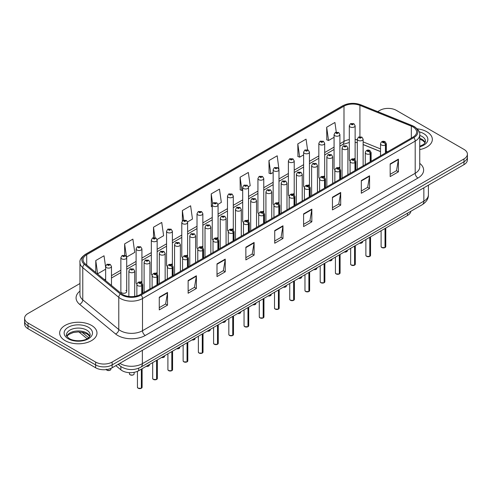 <?xml version="1.0" encoding="UTF-8"?>
<svg xmlns="http://www.w3.org/2000/svg" width="492" height="492" viewBox="0 0 492 492"><rect width="100%" height="100%" fill="white"/><g stroke="black" fill="none" stroke-linecap="round" stroke-linejoin="round"><path stroke-width="0.74" d="M339.049 167.323A2.915 1.685 0 0 1 339.898 168.436L339.904 134.55A2.915 1.685 180 0 1 338.102 136.106A2.915 1.685 180 0 1 334.923 135.737A2.915 1.685 180 0 1 334.074 134.55L334.074 168.51A2.915 1.685 0 0 0 334.892 169.685M324.677 177.231L324.677 143.338A2.915 1.685 180 0 1 322.875 144.894A2.915 1.685 180 0 1 319.695 144.531A2.915 1.685 180 0 1 318.841 143.338L318.841 177.304A2.915 1.685 0 0 0 319.665 178.473M309.443 186.025L309.443 152.133A2.915 1.685 180 0 1 307.648 153.689A2.915 1.685 180 0 1 304.468 153.326A2.915 1.685 180 0 1 303.613 152.133L303.613 186.093A2.915 1.685 0 0 0 304.437 187.267M293.361 193.7A2.915 1.685 0 0 1 294.216 194.814L294.216 160.927A2.915 1.685 180 0 1 292.414 162.483A2.915 1.685 180 0 1 289.241 162.114A2.915 1.685 180 0 1 288.386 160.927L288.386 194.887A2.915 1.685 0 0 0 289.204 196.056M278.134 202.489A2.915 1.685 0 0 1 278.982 203.602L278.989 169.715A2.915 1.685 180 0 1 277.187 171.271A2.915 1.685 180 0 1 274.013 170.908A2.915 1.685 180 0 1 273.158 169.715L273.158 203.682A2.915 1.685 0 0 0 273.976 204.85M263.761 212.403L263.761 178.51A2.915 1.685 180 0 1 261.959 180.066A2.915 1.685 180 0 1 258.78 179.697A2.915 1.685 180 0 1 257.931 178.51L257.931 212.47A2.915 1.685 0 0 0 258.749 213.645M247.679 220.072A2.915 1.685 0 0 1 248.528 221.191L248.534 187.298A2.915 1.685 180 0 1 246.732 188.854A2.915 1.685 180 0 1 243.552 188.491A2.915 1.685 180 0 1 242.697 187.298L242.697 221.265A2.915 1.685 0 0 0 243.522 222.433M232.445 228.866A2.915 1.685 0 0 1 233.3 229.979L233.3 196.093A2.915 1.685 180 0 1 231.504 197.649A2.915 1.685 180 0 1 228.325 197.286A2.915 1.685 180 0 1 227.47 196.093L227.47 230.059A2.915 1.685 0 0 0 228.294 231.228M217.218 237.661A2.915 1.685 0 0 1 218.073 238.774L218.073 204.887A2.915 1.685 180 0 1 216.271 206.443A2.915 1.685 180 0 1 213.097 206.074A2.915 1.685 180 0 1 212.243 204.887L212.243 238.848A2.915 1.685 0 0 0 213.061 240.022M202.845 247.568L202.845 213.676A2.915 1.685 180 0 1 201.043 215.232A2.915 1.685 180 0 1 197.87 214.869A2.915 1.685 180 0 1 197.015 213.676L197.015 247.642A2.915 1.685 0 0 0 197.833 248.811M186.763 255.243A2.915 1.685 0 0 1 187.612 256.357L187.618 222.47A2.915 1.685 180 0 1 185.816 224.026A2.915 1.685 180 0 1 182.637 223.663A2.915 1.685 180 0 1 181.788 222.47L181.788 256.43A2.915 1.685 0 0 0 182.606 257.605M171.536 264.038A2.915 1.685 0 0 1 172.385 265.151L172.385 231.265A2.915 1.685 180 0 1 170.589 232.814A2.915 1.685 180 0 1 167.409 232.452A2.915 1.685 180 0 1 166.554 231.265L166.554 265.225A2.915 1.685 0 0 0 167.378 266.393M156.302 272.826A2.915 1.685 0 0 1 157.157 273.939L157.157 240.053A2.915 1.685 180 0 1 155.361 241.609A2.915 1.685 180 0 1 152.182 241.246A2.915 1.685 180 0 1 151.327 240.053L151.327 274.019A2.915 1.685 0 0 0 152.151 275.188M141.075 281.621A2.915 1.685 0 0 1 141.93 282.734L141.93 248.847A2.915 1.685 180 0 1 140.128 250.403A2.915 1.685 180 0 1 136.954 250.034A2.915 1.685 180 0 1 136.1 248.847L136.1 282.808A2.915 1.685 0 0 0 136.917 283.982M126.702 291.602L126.702 257.636A2.915 1.685 180 0 1 124.9 259.192A2.915 1.685 180 0 1 121.727 258.829A2.915 1.685 180 0 1 120.872 257.636L120.872 291.602A2.915 1.685 0 0 0 121.727 292.789A2.915 1.685 0 0 0 124.9 293.158A2.915 1.685 0 0 0 126.702 291.602A2.915 1.685 0 0 0 125.847 290.409M354.277 158.529A2.915 1.685 0 0 1 355.126 159.642L355.132 125.755A2.915 1.685 180 0 1 353.33 127.311A2.915 1.685 180 0 1 350.156 126.948A2.915 1.685 180 0 1 349.302 125.755L349.302 159.722A2.915 1.685 0 0 0 350.119 160.89M380.525 151.622L363.133 144.587M324.671 177.231A2.915 1.685 0 0 0 323.822 176.111M309.443 186.019A2.915 1.685 0 0 0 308.589 184.906M263.755 212.396A2.915 1.685 0 0 0 262.906 211.283M202.839 247.568A2.915 1.685 0 0 0 201.991 246.449M410.869 211.265A11.66 6.734 180 0 1 407.493 215.508L138.664 370.716A11.66 6.734 180 0 1 120.86 369.812L115.817 365.654M426.878 131.788A18.659 10.775 0 0 0 417.228 128.83A18.659 10.775 0 0 1 426.878 131.788A18.659 10.775 0 0 1 432.339 139.402A18.659 10.775 0 0 0 426.878 131.788M91.512 325.403A18.659 10.775 0 0 0 71.18 323.072A18.659 10.775 0 0 0 59.661 333.022A18.659 10.775 0 0 0 65.122 340.642A18.659 10.775 0 0 0 85.46 342.979A18.659 10.775 0 0 0 96.979 333.022A18.659 10.775 0 0 0 91.512 325.403A18.659 10.775 0 0 0 71.18 323.072A18.659 10.775 0 0 0 59.661 333.022A18.659 10.775 0 0 0 65.122 340.642A18.659 10.775 0 0 0 85.46 342.979A18.659 10.775 0 0 0 96.979 333.022A18.659 10.775 0 0 0 91.512 325.403M412.991 126.948A12.441 7.183 180 0 1 416.638 132.022A12.441 7.183 180 0 1 412.991 137.102L140.306 294.536A12.441 7.183 180 0 1 121.321 293.576L85.319 263.897A12.441 7.183 180 0 1 83.068 259.776A12.441 7.183 180 0 1 86.715 254.696L343.988 106.161A12.441 7.183 180 0 1 359.916 105.356L411.33 126.143A12.441 7.183 180 0 1 412.991 126.948M413.846 126.456A13.647 7.878 0 0 0 412.025 125.571L360.611 104.784A13.647 7.878 0 0 0 343.133 105.669L85.86 254.204A13.647 7.878 0 0 0 84.329 264.296L120.331 293.976A13.647 7.878 0 0 0 141.161 295.028L413.846 137.594A13.647 7.878 0 0 0 413.846 126.456M79.962 283.515L28.013 313.502A11.66 6.734 0 0 0 24.6 318.262L24.6 323.976A11.66 6.734 0 0 0 28.013 328.736L95.639 367.782L95.639 364.923A11.66 6.734 0 0 0 112.133 364.923L463.987 161.782A11.66 6.734 0 0 0 467.4 157.022A11.66 6.734 0 0 1 463.987 161.782L112.133 364.923A11.66 6.734 0 0 1 95.639 364.923L28.013 325.882L95.639 364.923L95.639 362.069A11.66 6.734 0 0 0 112.133 362.069L463.987 158.928A11.66 6.734 0 0 0 467.4 154.162A11.66 6.734 0 0 0 463.987 149.402L396.361 110.362A11.66 6.734 0 0 0 379.867 110.362L377.684 111.623M24.6 321.122A11.66 6.734 0 0 0 28.013 325.882A11.66 6.734 0 0 1 24.6 321.122M159.273 297.205L159.273 309.898L167.52 305.138L167.52 292.445L159.273 297.205M159.273 307.648L165.626 303.982L167.489 292.863A3.112 1.796 -120 0 0 167.52 292.445M165.57 304.013L167.52 305.138M188.135 280.538L188.135 293.238L196.382 288.478L196.382 275.778L188.135 280.538M188.135 290.981L194.488 287.316L196.351 276.203A3.112 1.796 -120 0 0 196.382 275.778M194.432 287.346L196.382 288.478M216.997 263.878L216.997 276.572L225.244 271.812L225.244 259.118L216.997 263.878M216.997 274.321L223.35 270.655L225.213 259.536A3.112 1.796 -120 0 0 225.244 259.118M223.294 270.686L225.244 271.812M245.865 247.212L245.865 259.911L254.112 255.145L254.112 242.451L245.865 247.212M245.865 257.654L252.212 253.989L254.075 242.876A3.112 1.796 -120 0 0 254.112 242.451M252.156 254.02L254.112 255.145M390.174 163.891L390.174 176.591L398.422 171.831L398.422 159.131L390.174 163.891M390.174 174.334L396.527 170.669L398.391 159.556A3.112 1.796 -120 0 0 398.422 159.131M396.472 170.699L398.422 171.831M361.312 180.558L361.312 193.251L369.56 188.491L369.56 175.798L361.312 180.558M361.312 191.001L367.665 187.335L369.529 176.216A3.112 1.796 -120 0 0 369.56 175.798M367.61 187.366L369.56 188.491M332.451 197.218L332.451 209.918L340.698 205.158L340.698 192.458L332.451 197.218M332.451 207.667L338.803 203.995L340.667 192.882A3.112 1.796 -120 0 0 340.698 192.458M338.748 204.032L340.698 205.158M303.589 213.885L303.589 226.578L311.836 221.818L311.836 209.125L303.589 213.885M303.589 224.327L309.942 220.662L311.799 209.543A3.112 1.796 -120 0 0 311.836 209.125M309.886 220.693L311.836 221.818M274.727 230.551L274.727 243.245L282.974 238.485L282.974 225.785L274.727 230.551M274.727 240.994L281.08 237.322L282.937 226.209A3.112 1.796 -120 0 0 282.974 225.785M281.024 237.359L282.974 238.485M419.744 149.593A18.659 10.775 0 0 0 432.339 139.402A18.659 10.775 0 0 1 419.744 149.593M24.6 318.262A11.66 6.734 0 0 0 28.013 323.023L95.639 362.069M336.276 132.114L334.923 122.471L326.682 127.231L326.811 139.851M307.555 149.777L306.061 139.138L297.814 143.898L297.949 156.517M278.915 169.15L277.199 155.798L268.952 160.558L269.087 173.178M248.46 186.732L250.2 185.73L248.337 172.464L240.09 177.225L240.225 189.844M105.645 267.328L104.021 255.785L95.774 260.545L95.774 272.513M126.629 257.07L134.746 252.384L132.883 239.118L124.636 243.878L124.636 255.237M157.089 239.487L163.608 235.723L161.745 222.452L153.504 227.218L153.504 237.63M187.544 221.904L192.47 219.057L190.613 205.791L182.366 210.551L182.366 220.945M217.999 204.315L221.332 202.39L219.475 189.125L211.228 193.885L211.357 206.505M212.243 206.837L211.228 206.456M211.228 193.885L212.599 203.657M240.09 177.225L241.953 190.49L242.697 190.06M241.953 190.49L240.09 189.795M268.952 160.558L270.815 173.824L273.158 172.471M270.815 173.824L268.952 173.129M297.814 143.898L299.677 157.163L303.613 154.888M299.677 157.163L297.814 156.468M326.682 127.231L328.539 140.497L334.074 137.305M328.539 140.497L326.682 139.802M182.366 210.551L183.707 220.108M153.504 227.218L154.962 237.624M124.636 243.878L126.413 256.529M95.774 260.545L97.637 273.81L105.645 269.185M97.637 273.81L97.102 273.607M95.639 367.782A11.66 6.734 0 0 0 112.133 367.782L463.987 164.642A11.66 6.734 0 0 0 467.4 159.875L467.4 154.162M385.002 247.593L381.81 247.55L381.109 246.566A2.331 1.347 0 0 0 381.792 247.513A2.331 1.347 0 0 0 385.021 247.556L384.965 247.587A2.257 1.304 180 0 1 381.847 247.544M385.021 247.458L385.162 228.399M385.593 152.92L385.593 144.925A1.943 1.168 -122.2 0 0 384.16 142.575A0.972 0.56 0 0 0 384.129 141.801A0.972 0.56 0 0 0 382.758 141.801A0.972 0.56 0 0 0 382.758 142.594A0.972 0.56 0 0 0 384.098 142.612L383.053 142.2L383.717 142.04L384.16 142.575M384.098 142.612A1.943 1.07 62.1 0 1 385.414 145.023A2.915 1.685 180 0 1 381.38 144.974A2.915 1.685 180 0 1 380.525 143.787C381.269 141.395 382.794 140.7 385.101 141.702L386.355 143.787A2.915 1.685 180 0 1 385.593 144.925M385.414 153.024L385.414 145.023M385.021 247.556L385.021 228.479M363.133 165.89L363.133 139.168A2.915 1.685 180 0 1 361.331 140.724A2.915 1.685 180 0 1 358.151 140.355A2.915 1.685 180 0 1 357.297 139.168L358.465 137.145A1.943 1.168 57.8 0 1 359.498 137.2A0.972 0.56 0 0 0 359.529 137.975A0.972 0.56 0 0 0 360.9 137.975A0.972 0.56 0 0 0 360.9 137.182A0.972 0.56 0 0 0 359.56 137.163L360.605 137.582L359.941 137.735L359.498 137.2M359.953 137.748L359.953 137.416M359.56 137.163A1.943 1.07 -117.9 0 0 358.65 137.034A1.943 1.07 -117.9 0 0 358.563 137.09M359.941 137.735L359.929 137.428M349.302 125.755L350.464 123.732A1.943 1.168 57.8 0 1 351.497 123.787A0.972 0.56 0 0 0 351.528 124.568A0.972 0.56 0 0 0 352.905 124.568A0.972 0.56 0 0 0 352.905 123.775A0.972 0.56 0 0 0 351.559 123.756L352.604 124.169L351.94 124.328L351.497 123.787M351.952 124.335L351.952 124.002M351.559 123.756A1.943 1.07 -117.9 0 0 350.648 123.627A1.943 1.07 -117.9 0 0 350.562 123.676M351.94 124.328L351.928 124.015M369.775 256.381L366.583 256.344L365.882 255.354A2.331 1.347 0 0 0 366.565 256.307A2.331 1.347 0 0 0 369.787 256.35L369.738 256.381A2.257 1.304 180 0 1 366.62 256.338M369.787 256.252L369.935 237.187M370.365 161.714L370.365 153.713A1.943 1.168 -122.2 0 0 368.932 151.37A0.972 0.56 0 0 0 368.902 150.595A0.972 0.56 0 0 0 367.524 150.595A0.972 0.56 0 0 0 367.524 151.388A0.972 0.56 0 0 0 368.871 151.401L367.825 150.989L368.49 150.829L368.932 151.37M368.871 151.401A1.943 1.07 62.1 0 1 370.181 153.818A2.915 1.685 180 0 1 366.153 153.768A2.915 1.685 180 0 1 365.298 152.575C366.042 150.183 367.567 149.494 369.873 150.497L371.128 152.575A2.915 1.685 180 0 1 370.365 153.713M370.181 161.819L370.181 153.818M369.787 256.35L369.787 237.273M354.548 265.176L351.349 265.133L350.655 264.149A2.331 1.347 0 0 0 351.337 265.102A2.331 1.347 0 0 0 354.56 265.139L354.511 265.17A2.257 1.304 180 0 1 351.393 265.133M354.56 265.047L354.707 245.982M355.138 170.509L355.138 162.508A1.943 1.168 -122.2 0 0 353.705 160.158A0.972 0.56 0 0 0 353.674 159.383A0.972 0.56 0 0 0 352.297 159.383A0.972 0.56 0 0 0 352.297 160.177A0.972 0.56 0 0 0 353.643 160.195L352.598 159.783L353.262 159.623L353.705 160.158M353.643 160.195A1.943 1.07 62.1 0 1 354.953 162.612A2.915 1.685 180 0 1 350.925 162.557A2.915 1.685 180 0 1 350.07 161.37C350.814 158.977 352.34 158.283 354.646 159.291L355.901 161.37A2.915 1.685 180 0 1 355.138 162.508M354.953 170.613L354.953 162.612M354.56 265.139L354.56 246.068M339.314 273.97L336.122 273.927L335.427 272.937A2.331 1.347 0 0 0 336.11 273.89A2.331 1.347 0 0 0 339.332 273.933L339.277 273.964A2.257 1.304 180 0 1 336.165 273.921M339.332 273.835L339.474 254.776M339.904 179.297L339.904 171.296A1.943 1.168 -122.2 0 0 338.471 168.953A0.972 0.56 0 0 0 338.447 168.178A0.972 0.56 0 0 0 337.069 168.178A0.972 0.56 0 0 0 337.069 168.971A0.972 0.56 0 0 0 338.416 168.99L337.371 168.572L338.029 168.418L338.471 168.953M338.416 168.99A1.943 1.07 62.1 0 1 339.726 171.4A2.915 1.685 180 0 1 335.698 171.351A2.915 1.685 180 0 1 334.843 170.164C335.587 167.772 337.112 167.077 339.418 168.079L340.673 170.164A2.915 1.685 180 0 1 339.904 171.296M339.726 179.402L339.726 171.4M339.332 273.933L339.332 254.856M324.087 282.759L320.895 282.722L320.194 281.731A2.331 1.347 0 0 0 320.876 282.685A2.331 1.347 0 0 0 324.105 282.722L324.05 282.752A2.257 1.304 180 0 1 320.932 282.715M324.105 282.629L324.246 263.564M324.677 188.092L324.677 180.09A1.943 1.168 -122.2 0 0 323.244 177.747A0.972 0.56 0 0 0 323.213 176.972A0.972 0.56 0 0 0 321.842 176.972A0.972 0.56 0 0 0 321.842 177.766A0.972 0.56 0 0 0 323.183 177.778L322.137 177.366L322.801 177.206L323.244 177.747M323.183 177.778A1.943 1.07 62.1 0 1 324.499 180.195A2.915 1.685 180 0 1 320.464 180.146A2.915 1.685 180 0 1 319.615 178.953C320.36 176.56 321.885 175.865 324.185 176.874L325.446 178.953A2.915 1.685 180 0 1 324.677 180.09M324.499 188.196L324.499 180.195M324.105 282.722L324.105 263.65M347.899 174.685L347.899 147.957A2.915 1.685 180 0 1 346.104 149.513A2.915 1.685 180 0 1 342.924 149.15A2.915 1.685 180 0 1 342.069 147.957L343.231 145.933A1.943 1.168 57.8 0 1 344.271 145.995A0.972 0.56 0 0 0 344.302 146.77A0.972 0.56 0 0 0 345.673 146.77A0.972 0.56 0 0 0 345.673 145.976A0.972 0.56 0 0 0 344.332 145.958L345.378 146.37L344.714 146.53L344.271 145.995M344.726 146.536L344.726 146.204M344.332 145.958A1.943 1.07 -117.9 0 0 343.422 145.829A1.943 1.07 -117.9 0 0 343.336 145.884M344.714 146.53L344.701 146.222M332.672 183.473L332.672 156.751A2.915 1.685 180 0 1 330.876 158.307A2.915 1.685 180 0 1 327.697 157.938A2.915 1.685 180 0 1 326.842 156.751L328.004 154.728A1.943 1.168 57.8 0 1 329.043 154.783A0.972 0.56 0 0 0 329.068 155.558A0.972 0.56 0 0 0 330.446 155.558A0.972 0.56 0 0 0 330.446 154.765A0.972 0.56 0 0 0 329.099 154.752L330.144 155.165L329.48 155.324L329.043 154.783M329.099 154.752A1.943 1.07 -117.9 0 0 328.195 154.617A1.943 1.07 -117.9 0 0 328.109 154.672M317.445 192.267L317.445 165.546A2.915 1.685 180 0 1 315.643 167.095A2.915 1.685 180 0 1 312.469 166.733A2.915 1.685 180 0 1 311.614 165.546L312.777 163.522A1.943 1.168 57.8 0 1 313.81 163.578A0.972 0.56 0 0 0 313.841 164.353A0.972 0.56 0 0 0 315.218 164.353A0.972 0.56 0 0 0 315.218 163.559A0.972 0.56 0 0 0 313.871 163.541L314.265 163.793M313.871 163.541A1.943 1.07 -117.9 0 0 312.961 163.412A1.943 1.07 -117.9 0 0 312.875 163.467M314.24 164.107L313.81 163.578M314.253 164.113L314.24 163.805M308.859 291.553L305.667 291.51L304.966 290.526A2.331 1.347 0 0 0 305.649 291.473A2.331 1.347 0 0 0 308.878 291.516L308.822 291.547A2.257 1.304 180 0 1 305.704 291.51M308.878 291.418L309.019 272.359M309.45 196.886L309.45 188.885A1.943 1.168 -122.2 0 0 308.017 186.536A0.972 0.56 0 0 0 307.986 185.761A0.972 0.56 0 0 0 306.614 185.761A0.972 0.56 0 0 0 306.614 186.554A0.972 0.56 0 0 0 307.955 186.573L306.91 186.16L307.574 186.001L308.017 186.536M307.955 186.573A1.943 1.07 62.1 0 1 309.271 188.989A2.915 1.685 180 0 1 305.237 188.934A2.915 1.685 180 0 1 304.382 187.747C305.126 185.355 306.651 184.66 308.958 185.668L310.212 187.747A2.915 1.685 180 0 1 309.45 188.885M309.271 196.991L309.271 188.989M308.878 291.516L308.878 272.439M293.632 300.341L290.44 300.305L289.739 299.314A2.331 1.347 0 0 0 290.421 300.268A2.331 1.347 0 0 0 293.644 300.311L293.595 300.341A2.257 1.304 180 0 1 290.477 300.298M293.644 300.212L293.792 281.153M294.222 205.674L294.222 197.673A1.943 1.168 -122.2 0 0 292.789 195.33A0.972 0.56 0 0 0 292.758 194.555A0.972 0.56 0 0 0 291.381 194.555A0.972 0.56 0 0 0 291.381 195.349A0.972 0.56 0 0 0 292.728 195.367L291.682 194.949L292.346 194.795L292.789 195.33M292.728 195.367A1.943 1.07 62.1 0 1 294.038 197.778A2.915 1.685 180 0 1 290.009 197.729A2.915 1.685 180 0 1 289.155 196.536C289.899 194.143 291.424 193.454 293.73 194.457L294.985 196.536A2.915 1.685 180 0 1 294.222 197.673M294.038 205.779L294.038 197.778M293.644 300.311L293.644 281.233M278.404 309.136L275.206 309.093L274.511 308.109A2.331 1.347 0 0 0 275.194 309.062A2.331 1.347 0 0 0 278.417 309.099L278.367 309.13A2.257 1.304 180 0 1 275.249 309.093M278.417 309.007L278.564 289.942M278.995 214.469L278.995 206.468A1.943 1.168 -122.2 0 0 277.556 204.125A0.972 0.56 0 0 0 277.531 203.344A0.972 0.56 0 0 0 276.153 203.344A0.972 0.56 0 0 0 276.153 204.137A0.972 0.56 0 0 0 277.5 204.155L276.455 203.743L277.119 203.583L277.556 204.125M277.5 204.155A1.943 1.07 62.1 0 1 278.81 206.572A2.915 1.685 180 0 1 274.782 206.523A2.915 1.685 180 0 1 273.927 205.33C274.671 202.938 276.197 202.243 278.503 203.251L279.757 205.33A2.915 1.685 180 0 1 278.995 206.468M278.81 214.573L278.81 206.572M278.417 309.099L278.417 290.028M302.217 201.062L302.217 174.334A2.915 1.685 180 0 1 300.415 175.89A2.915 1.685 180 0 1 297.236 175.527A2.915 1.685 180 0 1 296.387 174.334L297.549 172.311A1.943 1.168 57.8 0 1 298.582 172.366A0.972 0.56 0 0 0 298.613 173.147A0.972 0.56 0 0 0 299.985 173.147A0.972 0.56 0 0 0 299.985 172.354A0.972 0.56 0 0 0 298.644 172.335L299.69 172.747L299.025 172.907L298.582 172.366M299.038 172.913L299.038 172.581M298.644 172.335A1.943 1.07 -117.9 0 0 297.734 172.206A1.943 1.07 -117.9 0 0 297.648 172.262M299.025 172.907L299.013 172.594M286.99 209.85L286.99 183.129A2.915 1.685 180 0 1 285.188 184.685A2.915 1.685 180 0 1 282.008 184.315A2.915 1.685 180 0 1 281.153 183.129L282.322 181.105A1.943 1.168 57.8 0 1 283.355 181.161A0.972 0.56 0 0 0 283.386 181.935A0.972 0.56 0 0 0 284.757 181.935A0.972 0.56 0 0 0 284.757 181.142A0.972 0.56 0 0 0 283.417 181.124L284.462 181.542L283.798 181.702L283.355 181.161M283.81 181.708L283.81 181.376M283.417 181.124A1.943 1.07 -117.9 0 0 282.506 180.995A1.943 1.07 -117.9 0 0 282.42 181.05M283.798 181.702L283.786 181.388M271.756 218.645L271.756 191.917A2.915 1.685 180 0 1 269.96 193.473A2.915 1.685 180 0 1 266.781 193.11A2.915 1.685 180 0 1 265.926 191.917L267.088 189.894A1.943 1.168 57.8 0 1 268.128 189.955A0.972 0.56 0 0 0 268.158 190.73A0.972 0.56 0 0 0 269.53 190.73A0.972 0.56 0 0 0 269.53 189.937A0.972 0.56 0 0 0 268.189 189.918L268.583 190.164M268.189 189.918A1.943 1.07 -117.9 0 0 267.279 189.789A1.943 1.07 -117.9 0 0 267.193 189.844M268.558 190.183L268.128 189.955M263.171 317.93L259.979 317.887L259.284 316.897A2.331 1.347 0 0 0 259.967 317.85A2.331 1.347 0 0 0 263.189 317.893L263.134 317.924A2.257 1.304 180 0 1 260.022 317.881M263.189 317.795L263.331 298.736M263.761 223.257L263.761 215.262A1.943 1.168 -122.2 0 0 262.328 212.913A0.972 0.56 0 0 0 262.304 212.138A0.972 0.56 0 0 0 260.926 212.138A0.972 0.56 0 0 0 260.926 212.931A0.972 0.56 0 0 0 262.273 212.95L261.227 212.538L261.885 212.378L262.328 212.913M262.273 212.95A1.943 1.07 62.1 0 1 263.583 215.361A2.915 1.685 180 0 1 259.555 215.312A2.915 1.685 180 0 1 258.7 214.125C259.444 211.732 260.969 211.037 263.275 212.04L264.53 214.125A2.915 1.685 180 0 1 263.761 215.262M263.583 223.362L263.583 215.361M263.189 317.893L263.189 298.816M247.943 326.719L244.752 326.682L244.05 325.692A2.331 1.347 0 0 0 244.733 326.645A2.331 1.347 0 0 0 247.962 326.688L247.907 326.713A2.257 1.304 180 0 1 244.788 326.676M247.962 326.59L248.103 307.525M248.534 232.052L248.534 224.051A1.943 1.168 -122.2 0 0 247.101 221.708A0.972 0.56 0 0 0 247.07 220.933A0.972 0.56 0 0 0 245.699 220.933A0.972 0.56 0 0 0 245.699 221.726A0.972 0.56 0 0 0 247.039 221.738L245.994 221.326L246.658 221.166L247.101 221.708M247.039 221.738A1.943 1.07 62.1 0 1 248.355 224.155A2.915 1.685 180 0 1 244.321 224.106A2.915 1.685 180 0 1 243.466 222.913C244.216 220.521 245.742 219.832 248.042 220.834L249.303 222.913A2.915 1.685 180 0 1 248.534 224.051M248.355 232.156L248.355 224.155M247.962 326.688L247.962 307.611M232.716 335.513L229.524 335.47L228.823 334.486A2.331 1.347 0 0 0 229.506 335.439A2.331 1.347 0 0 0 232.734 335.476L232.679 335.507A2.257 1.304 180 0 1 229.561 335.47M232.734 335.384L232.876 316.319M233.306 240.846L233.306 232.845A1.943 1.168 -122.2 0 0 231.873 230.496A0.972 0.56 0 0 0 231.843 229.721A0.972 0.56 0 0 0 230.471 229.721A0.972 0.56 0 0 0 230.471 230.514A0.972 0.56 0 0 0 231.812 230.533L230.766 230.121L231.431 229.961L231.873 230.496M231.812 230.533A1.943 1.07 62.1 0 1 233.128 232.95A2.915 1.685 180 0 1 229.094 232.894A2.915 1.685 180 0 1 228.239 231.707C228.983 229.315 230.508 228.62 232.814 229.629L234.069 231.707A2.915 1.685 180 0 1 233.306 232.845M233.128 240.951L233.128 232.95M232.734 335.476L232.734 316.405M217.489 344.308L214.297 344.265L213.596 343.275A2.331 1.347 0 0 0 214.278 344.228A2.331 1.347 0 0 0 217.501 344.271L217.452 344.302A2.257 1.304 180 0 1 214.334 344.259M217.501 344.172L217.648 325.114M218.079 249.635L218.079 241.633A1.943 1.168 -122.2 0 0 216.646 239.29A0.972 0.56 0 0 0 216.615 238.515A0.972 0.56 0 0 0 215.238 238.515A0.972 0.56 0 0 0 215.238 239.309A0.972 0.56 0 0 0 216.585 239.327L215.539 238.909L216.203 238.755L216.646 239.29M216.585 239.327A1.943 1.07 62.1 0 1 217.894 241.738A2.915 1.685 180 0 1 213.866 241.689A2.915 1.685 180 0 1 213.011 240.496C213.756 238.11 215.281 237.415 217.587 238.417L218.842 240.496A2.915 1.685 180 0 1 218.079 241.633M217.894 249.739L217.894 241.738M217.501 344.271L217.501 325.194M202.261 353.096L199.063 353.059L198.368 352.069A2.331 1.347 0 0 0 199.051 353.022A2.331 1.347 0 0 0 202.273 353.059L202.224 353.09A2.257 1.304 180 0 1 199.106 353.053M202.273 352.967L202.421 333.902M202.845 258.429L202.845 250.428A1.943 1.168 -122.2 0 0 201.412 248.085A0.972 0.56 0 0 0 201.388 247.31A0.972 0.56 0 0 0 200.01 247.31A0.972 0.56 0 0 0 200.01 248.103A0.972 0.56 0 0 0 201.357 248.116L200.312 247.704L200.976 247.544L201.412 248.085M201.357 248.116A1.943 1.07 62.1 0 1 202.667 250.533A2.915 1.685 180 0 1 198.639 250.483A2.915 1.685 180 0 1 197.784 249.29C198.528 246.898 200.053 246.203 202.36 247.212L203.614 249.29A2.915 1.685 180 0 1 202.845 250.428M202.667 258.534L202.667 250.533M202.273 353.059L202.273 333.988M256.529 227.439L256.529 200.711A2.915 1.685 180 0 1 254.733 202.267A2.915 1.685 180 0 1 251.553 201.905A2.915 1.685 180 0 1 250.699 200.711L251.861 198.688A1.943 1.168 57.8 0 1 252.9 198.743A0.972 0.56 0 0 0 252.925 199.524A0.972 0.56 0 0 0 254.303 199.524A0.972 0.56 0 0 0 254.303 198.725A0.972 0.56 0 0 0 252.956 198.713L253.349 198.959M252.956 198.713A1.943 1.07 -117.9 0 0 252.052 198.577A1.943 1.07 -117.9 0 0 251.965 198.633M253.325 199.278L252.9 198.743M253.337 199.285L253.325 198.971M241.301 236.228L241.301 209.506A2.915 1.685 180 0 1 239.499 211.062A2.915 1.685 180 0 1 236.326 210.693A2.915 1.685 180 0 1 235.471 209.506L236.634 207.483A1.943 1.168 57.8 0 1 237.667 207.538A0.972 0.56 0 0 0 237.697 208.313A0.972 0.56 0 0 0 239.075 208.313A0.972 0.56 0 0 0 239.075 207.519A0.972 0.56 0 0 0 237.728 207.501L238.774 207.919L238.11 208.073L237.667 207.538M238.122 208.085L238.122 207.753M237.728 207.501A1.943 1.07 -117.9 0 0 236.818 207.372A1.943 1.07 -117.9 0 0 236.732 207.427M226.074 245.022L226.074 218.294A2.915 1.685 180 0 1 224.272 219.85A2.915 1.685 180 0 1 221.093 219.487A2.915 1.685 180 0 1 220.244 218.294L221.406 216.271A1.943 1.168 57.8 0 1 222.439 216.332A0.972 0.56 0 0 0 222.47 217.107A0.972 0.56 0 0 0 223.842 217.107A0.972 0.56 0 0 0 223.842 216.314A0.972 0.56 0 0 0 222.501 216.296L223.546 216.708L222.882 216.867L222.439 216.332M222.894 216.874L222.894 216.542M222.501 216.296A1.943 1.07 -117.9 0 0 221.591 216.166A1.943 1.07 -117.9 0 0 221.505 216.222M210.847 253.81L210.847 227.089A2.915 1.685 180 0 1 209.045 228.645A2.915 1.685 180 0 1 205.865 228.276A2.915 1.685 180 0 1 205.01 227.089L206.173 225.065A1.943 1.168 57.8 0 1 207.212 225.121A0.972 0.56 0 0 0 207.243 225.896A0.972 0.56 0 0 0 208.614 225.896A0.972 0.56 0 0 0 208.614 225.102A0.972 0.56 0 0 0 207.273 225.09L208.319 225.502L207.655 225.662L207.212 225.121M207.273 225.09A1.943 1.07 -117.9 0 0 206.363 224.955A1.943 1.07 -117.9 0 0 206.277 225.01M195.613 262.605L195.613 235.883A2.915 1.685 180 0 1 193.817 237.433A2.915 1.685 180 0 1 190.638 237.07A2.915 1.685 180 0 1 189.783 235.883L190.945 233.86A1.943 1.168 57.8 0 1 191.985 233.915A0.972 0.56 0 0 0 192.015 234.69A0.972 0.56 0 0 0 193.387 234.69A0.972 0.56 0 0 0 193.387 233.897A0.972 0.56 0 0 0 192.046 233.878L193.085 234.29L192.427 234.45L191.985 233.915M192.44 234.456L192.44 234.13M192.046 233.878A1.943 1.07 -117.9 0 0 191.136 233.749A1.943 1.07 -117.9 0 0 191.05 233.805M187.028 361.891L183.836 361.848L183.135 360.864A2.331 1.347 0 0 0 183.823 361.811A2.331 1.347 0 0 0 187.046 361.854L186.991 361.884A2.257 1.304 180 0 1 183.879 361.848M187.046 361.755L187.188 342.696M187.618 267.224L187.618 259.222A1.943 1.168 -122.2 0 0 186.185 256.873A0.972 0.56 0 0 0 186.16 256.098A0.972 0.56 0 0 0 184.783 256.098A0.972 0.56 0 0 0 184.783 256.892A0.972 0.56 0 0 0 186.13 256.91L185.084 256.498L185.742 256.338L186.185 256.873M186.13 256.91A1.943 1.07 62.1 0 1 187.44 259.327A2.915 1.685 180 0 1 183.411 259.272A2.915 1.685 180 0 1 182.557 258.085C183.301 255.692 184.826 254.997 187.132 256.006L188.387 258.085A2.915 1.685 180 0 1 187.618 259.222M187.44 267.322L187.44 259.327M187.046 361.854L187.046 342.776M171.8 370.679L168.608 370.642L167.907 369.652A2.331 1.347 0 0 0 168.59 370.605A2.331 1.347 0 0 0 171.819 370.648L171.763 370.679A2.257 1.304 180 0 1 168.645 370.636M171.819 370.55L171.96 351.491M172.391 276.012L172.391 268.011A1.943 1.168 -122.2 0 0 170.958 265.668A0.972 0.56 0 0 0 170.927 264.893A0.972 0.56 0 0 0 169.555 264.893A0.972 0.56 0 0 0 169.555 265.686A0.972 0.56 0 0 0 170.896 265.705L169.851 265.286L170.515 265.127L170.958 265.668M170.896 265.705A1.943 1.07 62.1 0 1 172.212 268.115A2.915 1.685 180 0 1 168.178 268.066A2.915 1.685 180 0 1 167.323 266.873C168.073 264.481 169.599 263.792 171.899 264.794L173.159 266.873A2.915 1.685 180 0 1 172.391 268.011M172.212 276.117L172.212 268.115M171.819 370.648L171.819 351.571M156.573 379.473L153.381 379.43L152.68 378.446A2.331 1.347 0 0 0 153.363 379.4A2.331 1.347 0 0 0 156.591 379.437L156.536 379.467A2.257 1.304 180 0 1 153.418 379.43M156.591 379.344L156.733 360.279M157.163 284.807L157.163 276.805A1.943 1.168 -122.2 0 0 155.73 274.462A0.972 0.56 0 0 0 155.7 273.681A0.972 0.56 0 0 0 154.328 273.681A0.972 0.56 0 0 0 154.328 274.474A0.972 0.56 0 0 0 155.669 274.493L154.623 274.081L155.287 273.921L155.73 274.462M155.669 274.493A1.943 1.07 62.1 0 1 156.985 276.91A2.915 1.685 180 0 1 152.95 276.861A2.915 1.685 180 0 1 152.096 275.668C152.84 273.275 154.365 272.58 156.671 273.589L157.926 275.668A2.915 1.685 180 0 1 157.163 276.805M156.985 284.911L156.985 276.91M156.591 379.437L156.591 360.365M141.345 388.268L138.154 388.225L137.452 387.235A2.331 1.347 0 0 0 138.135 388.188A2.331 1.347 0 0 0 141.358 388.231L141.309 388.262A2.257 1.304 180 0 1 138.19 388.219M141.358 388.133L141.505 369.074M141.936 293.595L141.936 285.6A1.943 1.168 -122.2 0 0 140.503 283.251A0.972 0.56 0 0 0 140.472 282.476A0.972 0.56 0 0 0 139.095 282.476A0.972 0.56 0 0 0 139.095 283.269A0.972 0.56 0 0 0 140.441 283.287L139.396 282.875L140.06 282.715L140.503 283.251M140.441 283.287A1.943 1.07 62.1 0 1 141.751 285.698A2.915 1.685 180 0 1 137.723 285.649A2.915 1.685 180 0 1 136.868 284.462C137.612 282.07 139.138 281.375 141.444 282.377L142.698 284.462A2.915 1.685 180 0 1 141.936 285.6M141.751 293.699L141.751 285.698M141.358 388.231L141.358 369.154M180.386 271.399L180.386 244.672A2.915 1.685 180 0 1 178.59 246.228A2.915 1.685 180 0 1 175.41 245.865A2.915 1.685 180 0 1 174.555 244.672L175.718 242.648A1.943 1.168 57.8 0 1 176.757 242.704A0.972 0.56 0 0 0 176.782 243.485A0.972 0.56 0 0 0 178.159 243.485A0.972 0.56 0 0 0 178.159 242.691A0.972 0.56 0 0 0 176.812 242.673L177.858 243.085L177.194 243.245L176.757 242.704M177.206 243.251L177.206 242.919M176.812 242.673A1.943 1.07 -117.9 0 0 175.908 242.544A1.943 1.07 -117.9 0 0 175.822 242.599M177.194 243.245L177.181 242.931M165.158 280.188L165.158 253.466A2.915 1.685 180 0 1 163.356 255.022A2.915 1.685 180 0 1 160.183 254.653A2.915 1.685 180 0 1 159.328 253.466L160.49 251.443A1.943 1.168 57.8 0 1 161.524 251.498A0.972 0.56 0 0 0 161.554 252.273A0.972 0.56 0 0 0 162.932 252.273A0.972 0.56 0 0 0 162.932 251.48A0.972 0.56 0 0 0 161.585 251.461L162.631 251.879L161.966 252.039L161.524 251.498M161.979 252.045L161.979 251.713M161.585 251.461A1.943 1.07 -117.9 0 0 160.675 251.332A1.943 1.07 -117.9 0 0 160.589 251.387M161.966 252.039L161.954 251.726M149.931 288.982L149.931 262.254A2.915 1.685 180 0 1 148.129 263.81A2.915 1.685 180 0 1 144.949 263.448A2.915 1.685 180 0 1 144.101 262.254L145.263 260.231A1.943 1.168 57.8 0 1 146.296 260.293A0.972 0.56 0 0 0 146.327 261.067A0.972 0.56 0 0 0 147.698 261.067A0.972 0.56 0 0 0 147.698 260.274A0.972 0.56 0 0 0 146.358 260.256L147.403 260.668L146.739 260.828L146.296 260.293M146.358 260.256A1.943 1.07 -117.9 0 0 145.447 260.127A1.943 1.07 -117.9 0 0 145.361 260.182M134.703 296.399L134.703 271.049A2.915 1.685 180 0 1 132.901 272.605A2.915 1.685 180 0 1 129.722 272.242A2.915 1.685 180 0 1 128.867 271.049L130.029 269.026A1.943 1.168 57.8 0 1 131.069 269.081A0.972 0.56 0 0 0 131.1 269.862A0.972 0.56 0 0 0 132.471 269.862A0.972 0.56 0 0 0 132.471 269.062A0.972 0.56 0 0 0 131.13 269.05L131.524 269.296M131.13 269.05A1.943 1.07 -117.9 0 0 130.22 268.915A1.943 1.07 -117.9 0 0 130.134 268.97M131.499 269.616L131.069 269.081M131.512 269.622L131.499 269.308M334.074 134.55L335.237 132.526A1.943 1.168 57.8 0 1 336.27 132.582A0.972 0.56 0 0 0 336.3 133.357A0.972 0.56 0 0 0 337.672 133.357A0.972 0.56 0 0 0 337.672 132.563A0.972 0.56 0 0 0 336.331 132.545L337.377 132.963L336.712 133.123L336.27 132.582M336.331 132.545A1.943 1.07 -117.9 0 0 335.421 132.416A1.943 1.07 -117.9 0 0 335.335 132.471M318.841 143.338L320.003 141.315A1.943 1.168 57.8 0 1 321.042 141.376A0.972 0.56 0 0 0 321.073 142.151A0.972 0.56 0 0 0 322.444 142.151A0.972 0.56 0 0 0 322.444 141.358A0.972 0.56 0 0 0 321.104 141.339L321.497 141.585M321.104 141.339A1.943 1.07 -117.9 0 0 320.194 141.21A1.943 1.07 -117.9 0 0 320.108 141.266M321.473 141.905L321.042 141.376M321.485 141.911L321.473 141.604M303.613 152.133L304.776 150.109A1.943 1.168 57.8 0 1 305.815 150.165A0.972 0.56 0 0 0 305.839 150.939A0.972 0.56 0 0 0 307.217 150.939A0.972 0.56 0 0 0 307.217 150.146A0.972 0.56 0 0 0 305.87 150.134L306.27 150.38M305.87 150.134A1.943 1.07 -117.9 0 0 304.966 149.999A1.943 1.07 -117.9 0 0 304.88 150.054M306.245 150.7L305.815 150.165M306.258 150.706L306.245 150.392M288.386 160.927L289.548 158.904A1.943 1.168 57.8 0 1 290.587 158.959A0.972 0.56 0 0 0 290.612 159.734A0.972 0.56 0 0 0 291.99 159.734A0.972 0.56 0 0 0 291.99 158.941A0.972 0.56 0 0 0 290.643 158.922L291.688 159.34L291.024 159.494L290.587 158.959M291.036 159.5L291.036 159.174M290.643 158.922A1.943 1.07 -117.9 0 0 289.733 158.793A1.943 1.07 -117.9 0 0 289.653 158.848M291.024 159.494L291.012 159.187M273.158 169.715L274.321 167.692A1.943 1.168 57.8 0 1 275.354 167.754A0.972 0.56 0 0 0 275.385 168.528A0.972 0.56 0 0 0 276.762 168.528A0.972 0.56 0 0 0 276.762 167.735A0.972 0.56 0 0 0 275.415 167.717L275.809 167.963M275.415 167.717A1.943 1.07 -117.9 0 0 274.505 167.588A1.943 1.07 -117.9 0 0 274.419 167.643M275.784 167.981L275.354 167.754M257.931 178.51L259.093 176.487A1.943 1.168 57.8 0 1 260.127 176.542A0.972 0.56 0 0 0 260.157 177.317A0.972 0.56 0 0 0 261.529 177.317A0.972 0.56 0 0 0 261.529 176.523A0.972 0.56 0 0 0 260.188 176.511L260.582 176.757M260.188 176.511A1.943 1.07 -117.9 0 0 259.278 176.376A1.943 1.07 -117.9 0 0 259.192 176.431M260.557 177.071L260.127 176.542M260.569 177.083L260.557 176.769M242.697 187.298L243.86 185.275A1.943 1.168 57.8 0 1 244.899 185.336A0.972 0.56 0 0 0 244.93 186.111A0.972 0.56 0 0 0 246.301 186.111A0.972 0.56 0 0 0 246.301 185.318A0.972 0.56 0 0 0 244.961 185.299L245.354 185.552M244.961 185.299A1.943 1.07 -117.9 0 0 244.05 185.17A1.943 1.07 -117.9 0 0 243.964 185.226M245.33 185.865L244.899 185.336M245.342 185.871L245.33 185.564M227.47 196.093L228.632 194.069A1.943 1.168 57.8 0 1 229.672 194.125A0.972 0.56 0 0 0 229.696 194.906A0.972 0.56 0 0 0 231.074 194.906A0.972 0.56 0 0 0 231.074 194.112A0.972 0.56 0 0 0 229.727 194.094L230.773 194.506L230.115 194.666L229.672 194.125M230.127 194.672L230.127 194.34M229.727 194.094A1.943 1.07 -117.9 0 0 228.823 193.959A1.943 1.07 -117.9 0 0 228.737 194.014M230.102 194.66L230.102 194.352M212.243 204.887L213.405 202.864A1.943 1.168 57.8 0 1 214.444 202.919A0.972 0.56 0 0 0 214.469 203.694A0.972 0.56 0 0 0 215.847 203.694A0.972 0.56 0 0 0 215.847 202.901A0.972 0.56 0 0 0 214.5 202.882L215.545 203.301L214.881 203.454L214.444 202.919M214.5 202.882A1.943 1.07 -117.9 0 0 213.59 202.753A1.943 1.07 -117.9 0 0 213.51 202.809M197.015 213.676L198.178 211.652A1.943 1.168 57.8 0 1 199.211 211.714A0.972 0.56 0 0 0 199.242 212.489A0.972 0.56 0 0 0 200.619 212.489A0.972 0.56 0 0 0 200.619 211.695A0.972 0.56 0 0 0 199.272 211.677L200.318 212.089L199.654 212.249L199.211 211.714M199.666 212.255L199.666 211.923M199.272 211.677A1.943 1.07 -117.9 0 0 198.362 211.548A1.943 1.07 -117.9 0 0 198.276 211.603M181.788 222.47L182.95 220.447A1.943 1.168 57.8 0 1 183.983 220.502A0.972 0.56 0 0 0 184.014 221.277A0.972 0.56 0 0 0 185.386 221.277A0.972 0.56 0 0 0 185.386 220.484A0.972 0.56 0 0 0 184.045 220.471L185.09 220.883L184.426 221.043L183.983 220.502M184.438 221.049L184.438 220.717M184.045 220.471A1.943 1.07 -117.9 0 0 183.135 220.336A1.943 1.07 -117.9 0 0 183.049 220.391M184.414 221.037L184.414 220.73M166.554 231.265L167.717 229.241A1.943 1.168 57.8 0 1 168.756 229.297A0.972 0.56 0 0 0 168.787 230.072A0.972 0.56 0 0 0 170.158 230.072A0.972 0.56 0 0 0 170.158 229.278A0.972 0.56 0 0 0 168.817 229.26L169.863 229.678L169.199 229.832L168.756 229.297M169.211 229.838L169.211 229.512M168.817 229.26A1.943 1.07 -117.9 0 0 167.907 229.131A1.943 1.07 -117.9 0 0 167.821 229.186M169.199 229.832L169.187 229.524M151.327 240.053L152.489 238.03A1.943 1.168 57.8 0 1 153.529 238.091A0.972 0.56 0 0 0 153.553 238.866A0.972 0.56 0 0 0 154.931 238.866A0.972 0.56 0 0 0 154.931 238.073A0.972 0.56 0 0 0 153.584 238.054L154.629 238.466L153.971 238.626L153.529 238.091M153.584 238.054A1.943 1.07 -117.9 0 0 152.68 237.925A1.943 1.07 -117.9 0 0 152.594 237.98M136.1 248.847L137.262 246.824A1.943 1.168 57.8 0 1 138.295 246.879A0.972 0.56 0 0 0 138.326 247.654A0.972 0.56 0 0 0 139.703 247.654A0.972 0.56 0 0 0 139.703 246.861A0.972 0.56 0 0 0 138.357 246.849L138.75 247.095M138.357 246.849A1.943 1.07 -117.9 0 0 137.446 246.713A1.943 1.07 -117.9 0 0 137.366 246.769M138.726 247.408L138.295 246.879M138.738 247.421L138.726 247.107M120.872 257.636L122.034 255.612A1.943 1.168 57.8 0 1 123.068 255.674A0.972 0.56 0 0 0 123.098 256.449A0.972 0.56 0 0 0 124.476 256.449A0.972 0.56 0 0 0 124.476 255.655A0.972 0.56 0 0 0 123.129 255.637L123.523 255.889M123.129 255.637A1.943 1.07 -117.9 0 0 122.219 255.508A1.943 1.07 -117.9 0 0 122.133 255.563M123.498 256.203L123.068 255.674M123.51 256.209L123.498 255.901M111.475 285.458L111.475 266.43A2.915 1.685 180 0 1 109.673 267.986A2.915 1.685 180 0 1 106.493 267.623A2.915 1.685 180 0 1 105.645 266.43L106.807 264.407A1.943 1.168 57.8 0 1 107.84 264.462A0.972 0.56 0 0 0 107.871 265.243A0.972 0.56 0 0 0 109.242 265.243A0.972 0.56 0 0 0 109.242 264.45A0.972 0.56 0 0 0 107.902 264.432L108.947 264.844L108.283 265.003L107.84 264.462M108.295 265.01L108.295 264.678M107.902 264.432A1.943 1.07 -117.9 0 0 106.992 264.296A1.943 1.07 -117.9 0 0 106.905 264.352M108.283 265.003L108.271 264.69M407.493 213.214L407.493 215.508M120.86 366.491L120.86 369.812M138.664 368.225L138.664 370.716M419.744 163.381A19.44 11.224 180 0 1 417.942 178.049L145.257 335.483A3.887 2.245 60 0 1 142.508 330.722L415.193 173.289A15.547 8.979 0 0 0 419.744 166.942L419.744 134.753A15.547 8.979 180 0 1 415.193 141.106A3.887 2.245 -120 0 0 413.846 137.594M145.257 335.483A19.44 11.224 180 0 1 117.766 335.483A19.44 11.224 180 0 1 115.589 333.982L79.587 304.302A19.44 11.224 180 0 1 79.962 291.129M120.515 330.722A15.547 8.979 0 0 0 142.508 330.722L142.508 298.539A15.547 8.979 180 0 1 118.775 297.34L82.773 267.654A15.547 8.979 180 0 1 79.962 262.507L79.962 294.69A15.547 8.979 0 0 0 82.773 299.837L118.775 329.523A15.547 8.979 0 0 0 120.515 330.722M419.744 134.753C420.254 132.305 418.464 129.599 414.387 126.629L412.345 125.632A3.887 1.82 112 0 0 412.025 125.571M412.345 125.632L360.931 104.851C354.492 102.57 348.379 102.902 342.592 105.841A3.887 2.245 60 0 1 343.133 105.669M85.86 254.204A3.887 2.245 -120 0 0 85.319 254.376C81.235 257.353 79.452 260.065 79.962 262.507M84.329 264.296A3.887 2.601 129.5 0 0 82.773 267.654L82.773 299.837A3.887 2.601 -50.5 0 1 79.587 304.302M360.931 104.851A3.887 1.82 112 0 0 360.611 104.784M120.331 293.976A3.887 2.601 129.5 0 0 118.775 297.34L118.775 329.523A3.887 2.601 -50.5 0 1 115.589 333.982M141.161 295.028A3.887 2.245 60 0 1 142.508 298.539L415.193 141.106L415.193 173.289A3.887 2.245 60 0 0 417.942 178.049M112.133 362.069L112.133 367.782M463.987 158.928L463.987 164.642M28.013 323.023L28.013 328.736M86.715 254.696L86.715 265.047M411.33 126.143L411.33 138.061M359.916 105.356L359.916 136.671M387.585 151.776L386.355 151.278M380.525 148.922L363.133 141.887M357.297 139.783A12.441 7.183 0 0 0 355.132 139.421M349.302 139.58A12.441 7.183 0 0 0 343.988 141.395L339.904 143.75M343.988 106.161L343.988 141.395A6.999 4.041 60 0 1 342.537 144.599L339.904 146.118M334.074 147.12L324.677 152.545M318.841 155.909L309.443 161.339M303.613 164.703L294.216 170.127M288.386 173.498L278.989 178.922M273.158 182.286L263.761 187.71M257.931 191.081L248.534 196.505M242.697 199.875L233.3 205.299M227.47 208.663L218.073 214.088M212.243 217.458L202.845 222.882M197.015 226.246L187.618 231.677M181.788 235.041L172.385 240.465M166.554 243.835L157.157 249.26M151.327 252.624L141.93 258.048M136.1 261.418L126.702 266.842M120.872 270.213L111.475 275.637M105.645 279.001L104.464 279.684M274.727 230.951L282.937 226.209M303.589 214.284L311.799 209.543M332.451 197.624L340.667 192.882M361.312 180.958L369.529 176.216M390.174 164.297L398.391 159.556M245.865 247.617L254.075 242.876M216.997 264.278L225.213 259.536M188.135 280.944L196.351 276.203M159.273 297.605L167.489 292.863M119.839 363.33A15.547 8.979 0 0 0 120.38 363.656A15.547 8.979 0 0 0 142.366 363.656L423.852 201.142A15.547 8.979 0 0 0 428.403 194.795C428.52 198.651 426.466 201.954 422.241 204.703L140.755 367.21A7.774 4.489 60 0 0 142.366 363.656L142.366 350.322M423.852 187.809L423.852 201.142A7.774 4.489 60 0 1 422.241 204.703M118.824 363.914A7.774 5.203 129.5 0 0 120.06 365.882L118.148 364.308M81.992 332.241L88.603 337.697M385.162 247.47A2.331 1.347 0 0 0 385.777 246.566L385.777 228.042M359.486 243.22A2.331 1.347 0 0 0 362.549 241.947L361.331 243.159L359.443 243.245M361.835 242.913A2.257 1.304 180 0 1 359.461 243.232M425.205 142.569A11.851 6.839 0 0 0 422.056 139.328A11.851 6.839 0 0 0 419.744 138.289M419.744 146.278L423.329 144.574L424.559 143.492L425.531 141.309A11.851 6.839 0 0 0 422.056 136.475A11.851 6.839 0 0 0 419.744 135.435M419.744 146.807A14.182 8.186 0 0 0 423.71 133.615A14.182 8.186 0 0 0 419.196 131.862M369.935 256.264A2.331 1.347 0 0 0 370.544 255.354L370.544 236.837M354.707 265.059A2.331 1.347 0 0 0 355.316 264.149L355.316 245.631M339.474 273.847A2.331 1.347 0 0 0 340.089 272.937L340.089 254.419M324.246 282.642A2.331 1.347 0 0 0 324.861 281.731L324.861 263.214M346.608 251.707A2.257 1.304 180 0 1 344.234 252.027A2.331 1.347 0 0 0 347.321 250.736L346.104 251.947L344.216 252.039M329.025 260.809A2.331 1.347 0 0 0 332.088 259.53L330.876 260.742L328.988 260.834A2.257 1.304 180 0 0 331.38 260.496M313.798 269.598A2.331 1.347 0 0 0 316.86 268.318L315.649 269.536L313.755 269.622M316.153 269.29A2.257 1.304 180 0 1 313.779 269.61M89.839 336.19A11.851 6.839 0 0 0 86.697 332.949A11.851 6.839 0 0 0 75.104 331.202A11.851 6.839 0 0 0 66.795 336.19M86.697 330.089A11.851 6.839 0 0 0 73.788 328.607A11.851 6.839 0 0 0 66.469 334.929C65.848 335.292 66.844 336.553 69.458 338.699C75.547 342.26 89.095 341.263 90.171 334.929A11.851 6.839 0 0 0 86.697 330.089M68.29 338.816A14.182 8.186 0 0 0 88.345 338.816A14.182 8.186 0 0 0 88.345 327.235A14.182 8.186 0 0 0 68.29 327.235A14.182 8.186 0 0 0 68.29 338.816M309.019 291.436A2.331 1.347 0 0 0 309.634 290.526L309.634 272.002M293.792 300.225A2.331 1.347 0 0 0 294.4 299.314L294.4 280.797M278.564 309.019A2.331 1.347 0 0 0 279.173 308.109L279.173 289.591M298.57 278.392A2.331 1.347 0 0 0 301.633 277.113L300.421 278.324L298.527 278.417M300.92 278.078A2.257 1.304 180 0 1 298.546 278.404M283.343 287.187A2.331 1.347 0 0 0 286.405 285.907L285.188 287.119L283.3 287.205M285.692 286.873A2.257 1.304 180 0 1 283.318 287.199M268.109 295.975A2.331 1.347 0 0 0 271.178 294.696L269.96 295.907L268.072 296A2.257 1.304 180 0 0 270.465 295.667M263.331 317.807A2.331 1.347 0 0 0 263.946 316.897L263.946 298.38M248.103 326.602A2.331 1.347 0 0 0 248.718 325.692L248.718 307.174M232.876 335.396A2.331 1.347 0 0 0 233.491 334.486L233.491 315.969M217.648 344.185A2.331 1.347 0 0 0 218.257 343.275L218.257 324.757M202.421 352.979A2.331 1.347 0 0 0 203.03 352.069L203.03 333.551M252.882 304.769A2.331 1.347 0 0 0 255.945 303.49L254.733 304.702L252.845 304.794A2.257 1.304 180 0 0 255.237 304.456M237.654 313.558A2.331 1.347 0 0 0 240.717 312.285L239.506 313.496L237.611 313.582M240.01 313.25A2.257 1.304 180 0 1 237.636 313.57M224.776 322.045A2.257 1.304 180 0 1 222.402 322.365A2.331 1.347 0 0 0 225.49 321.073L224.278 322.285L222.384 322.377M207.2 331.147A2.331 1.347 0 0 0 210.262 329.868L209.045 331.079L207.157 331.171M209.549 330.833A2.257 1.304 180 0 1 207.175 331.159M191.966 339.935A2.331 1.347 0 0 0 195.035 338.656L193.817 339.874L191.929 339.96M194.322 339.628A2.257 1.304 180 0 1 191.948 339.947M187.188 361.774A2.331 1.347 0 0 0 187.803 360.864L187.803 342.34M171.96 370.562A2.331 1.347 0 0 0 172.575 369.652L172.575 351.134M156.733 379.357A2.331 1.347 0 0 0 157.348 378.446L157.348 359.929M141.505 388.145A2.331 1.347 0 0 0 142.114 387.235L142.114 368.717M176.739 348.73A2.331 1.347 0 0 0 179.801 347.45L178.59 348.662L176.702 348.754M179.094 348.416A2.257 1.304 180 0 1 176.72 348.742M163.867 357.21A2.257 1.304 180 0 1 161.493 357.536A2.331 1.347 0 0 0 164.574 356.245L163.362 357.456L161.468 357.543M146.284 366.312A2.331 1.347 0 0 0 149.347 365.033L148.129 366.245L146.241 366.337A2.257 1.304 180 0 0 148.633 366.005M130.134 374.781A2.331 1.347 0 0 0 132.68 375.07A2.331 1.347 0 0 0 134.119 373.828C133.941 374.972 132.619 375.298 130.152 374.818L129.451 373.828A2.331 1.347 0 0 0 130.134 374.781M133.406 374.793A2.257 1.304 180 0 1 130.189 374.812M106.327 369.603A2.331 1.347 0 0 0 106.905 370.162A2.331 1.347 0 0 0 109.452 370.451A2.331 1.347 0 0 0 110.891 369.209C110.712 370.353 109.39 370.679 106.924 370.199L106.223 369.209M110.177 370.175A2.257 1.304 180 0 1 106.961 370.193M342.592 105.841L85.319 254.376M357.297 142.643L355.132 142.354M349.302 142.477L342.537 144.599M334.074 149.488L324.677 154.912M318.841 158.276L309.443 163.701M303.613 167.071L294.216 172.495M288.386 175.859L278.989 181.29M273.158 184.654L263.761 190.078M257.931 193.448L248.534 198.873M242.697 202.237L233.3 207.667M227.47 211.031L218.073 216.455M212.243 219.826L202.845 225.25M197.015 228.614L187.618 234.038M181.788 237.408L172.385 242.833M166.554 246.197L157.157 251.627M151.327 254.991L141.93 260.416M136.1 263.786L126.702 269.21M120.872 272.574L111.475 278.005M380.525 151.536L363.133 144.507M140.755 367.21C134.5 370.359 128.246 370.359 121.985 367.21L120.06 365.882M428.403 194.795L428.403 185.183M87.127 338.73L78.892 331.934M381.109 246.566L381.109 230.736M380.525 155.847L380.525 143.787M386.355 152.483L386.355 143.787M385.777 246.566L385.144 247.507M362.549 241.947L362.549 241.455M363.133 139.168L361.872 137.084L358.65 137.034M357.297 169.26L357.297 139.168M355.132 125.755L353.877 123.676L350.648 123.627M425.113 142.735L422.542 140.398L419.744 139.193M365.882 255.354L365.882 239.53M365.298 164.642L365.298 152.575M371.128 161.271L371.128 152.575M370.544 255.354L369.916 256.301M350.655 264.149L350.655 248.319M350.07 173.43L350.07 161.37M355.901 170.066L355.901 161.37M355.316 264.149L354.689 265.09M335.427 272.937L335.427 257.113M334.843 182.225L334.843 170.164M340.673 178.854L340.673 170.164M340.089 272.937L339.462 273.884M320.194 281.731L320.194 265.908M319.615 191.019L319.615 178.953M325.446 187.649L325.446 178.953M324.861 281.731L324.234 282.679M347.321 250.736L347.321 250.243M347.899 147.957L346.645 145.878L343.422 145.829M342.069 178.049L342.069 147.957M332.088 259.53L332.088 259.038M332.672 156.751L331.417 154.672L328.195 154.617M326.842 186.843L326.842 156.751M316.86 268.318L316.86 267.832M317.445 165.546L316.19 163.461L312.961 163.412M311.614 195.632L311.614 165.546M89.753 336.356L87.182 334.013L83.013 332.444L78.308 331.928L73.296 332.524L68.616 334.554L66.887 336.356M304.966 290.526L304.966 274.696M304.382 199.807L304.382 187.747M310.212 196.443L310.212 187.747M309.634 290.526L309.001 291.467M289.739 299.314L289.739 283.49M289.155 208.602L289.155 196.536M294.985 205.232L294.985 196.536M294.4 299.314L293.773 300.261M274.511 308.109L274.511 292.285M273.927 217.39L273.927 205.33M279.757 214.026L279.757 205.33M279.173 308.109L278.546 309.056M301.633 277.113L301.633 276.621M302.217 174.334L300.956 172.255L297.734 172.206M296.387 204.426L296.387 174.334M286.405 285.907L286.405 285.415M286.99 183.129L285.729 181.05L282.506 180.995M281.153 213.22L281.153 183.129M271.178 294.696L271.178 294.21M271.756 191.917L270.502 189.838L267.279 189.789M265.926 222.009L265.926 191.917M259.284 316.897L259.284 301.073M258.7 226.185L258.7 214.125M264.53 222.821L264.53 214.125M263.946 316.897L263.318 317.844M244.05 325.692L244.05 309.868M243.466 234.979L243.466 222.913M249.303 231.609L249.303 222.913M248.718 325.692L248.091 326.639M228.823 334.486L228.823 318.656M228.239 243.768L228.239 231.707M234.069 240.403L234.069 231.707M233.491 334.486L232.857 335.427M213.596 343.275L213.596 327.451M213.011 252.562L213.011 240.496M218.842 249.192L218.842 240.496M218.257 343.275L217.63 344.222M198.368 352.069L198.368 336.245M197.784 261.35L197.784 249.29M203.614 257.986L203.614 249.29M203.03 352.069L202.403 353.016M255.945 303.49L255.945 302.998M256.529 200.711L255.274 198.633L252.052 198.577M250.699 230.803L250.699 200.711M240.717 312.285L240.717 311.793M241.301 209.506L240.047 207.421L236.818 207.372M235.471 239.598L235.471 209.506M225.49 321.073L225.49 320.581M226.074 218.294L224.813 216.216L221.591 216.166M220.244 248.386L220.244 218.294M210.262 329.868L210.262 329.376M210.847 227.089L209.586 225.01L206.363 224.955M205.01 257.181L205.01 227.089M195.035 338.656L195.035 338.17M195.613 235.883L194.358 233.798L191.136 233.749M189.783 265.969L189.783 235.883M183.135 360.864L183.135 345.033M182.557 270.145L182.557 258.085M188.387 266.781L188.387 258.085M187.803 360.864L187.175 361.804M167.907 369.652L167.907 353.828M167.323 278.939L167.323 266.873M173.159 275.569L173.159 266.873M172.575 369.652L171.948 370.599M152.68 378.446L152.68 362.622M152.096 287.728L152.096 275.668M157.926 284.364L157.926 275.668M157.348 378.446L156.714 379.393M137.452 387.235L137.452 371.325M136.868 295.938L136.868 284.462M142.698 293.158L142.698 284.462M142.114 387.235L141.487 388.182M179.801 347.45L179.801 346.958M180.386 244.672L179.131 242.593L175.908 242.544M174.555 274.764L174.555 244.672M164.574 356.245L164.574 355.753M165.158 253.466L163.904 251.387L160.675 251.332M159.328 283.558L159.328 253.466M149.347 365.033L149.347 364.547M149.931 262.254L148.67 260.176L145.447 260.127M144.101 292.346L144.101 262.254M134.119 373.828L134.119 372.339M129.451 373.828L129.451 372.665M134.703 271.049L133.443 268.97L130.22 268.915M128.867 296.479L128.867 271.049M339.904 134.55L338.644 132.471L335.421 132.416M324.677 143.338L323.416 141.259L320.194 141.21M309.443 152.133L308.189 150.054L304.966 149.999M294.216 160.927L292.961 158.842L289.733 158.793M278.989 169.715L277.734 167.637L274.505 167.588M263.761 178.51L262.5 176.431L259.278 176.376M248.534 187.298L247.273 185.22L244.05 185.17M233.3 196.093L232.046 194.014L228.823 193.959M218.073 204.887L216.818 202.809L213.59 202.753M202.845 213.676L201.591 211.597L198.362 211.548M187.618 222.47L186.357 220.391L183.135 220.336M172.385 231.265L171.13 229.18L167.907 229.131M157.157 240.053L155.903 237.974L152.68 237.925M141.93 248.847L140.675 246.769L137.446 246.713M126.702 257.636L125.448 255.557L122.219 255.508M110.891 369.209L110.891 368.403M111.475 266.43L110.214 264.352L106.992 264.296M105.645 280.649L105.645 266.43"/></g></svg>
